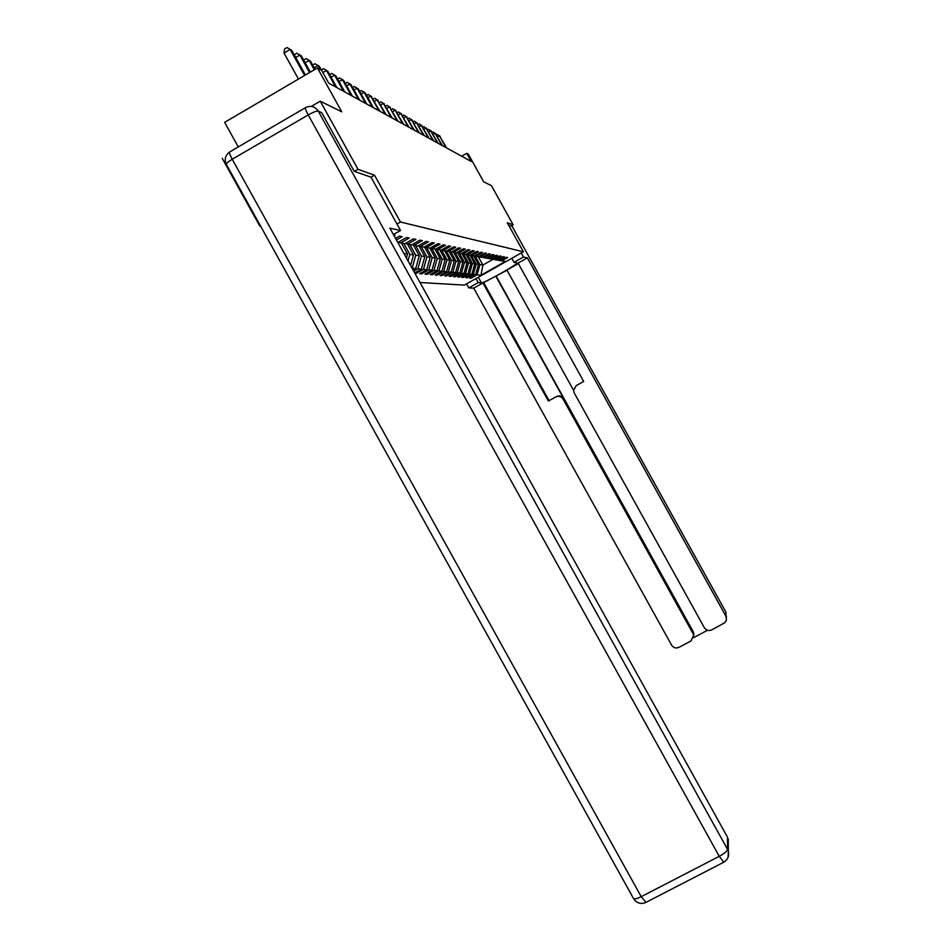 <?xml version="1.0" encoding="UTF-8"?>
<svg xmlns="http://www.w3.org/2000/svg" width="951" height="951" viewBox="0 0 951 951"><rect width="100%" height="100%" fill="white"/><g stroke="black" fill="none" stroke-linecap="round" stroke-linejoin="round"><path stroke-width="1.43" d="M420.009 282.506L464.409 285.11L523.371 251.777L400.454 222.023L396.959 224.008M260.348 225.696L259.778 226.029L260.598 226.16M259.778 226.029L222.261 158.401M238.273 146.918L224.65 122.346L317.432 67.949L321.664 70.362L328.737 83.129L471.244 161.48L466.727 153.325L461.675 156.214M508.654 225.221L511.139 226.088L513.183 224.876L491.465 185.683L483.69 181.843L468.415 154.288L466.727 153.325M311.334 106.393L320.249 101.186L341.742 111.802L317.432 67.949M728.086 857.255L728.347 851.264L727.563 849.398L318.276 111.112C315.007 106.405 310.799 105.228 305.64 107.582C304.7 107.511 305.556 109.959 308.219 114.928L232.234 159.257L641.212 896.662L719.265 856.34L308.219 114.928C313.248 112.123 316.6 110.851 318.276 111.112L321.747 112.741L354.224 171.323L370.997 177.171L374.504 175.21L358.004 169.302L354.402 171.382M358.004 169.302L320.249 101.186M500.618 260.562L501.736 260.871L507.668 257.519L506.431 257.269L500.452 260.645L498.372 260.277L504.399 256.865L503.115 256.615L497.052 260.051L494.912 259.671L501.034 256.199L499.715 255.938L493.557 259.421L491.346 259.029L497.563 255.51L496.196 255.248L489.943 258.779L487.661 258.375L493.973 254.809L492.57 254.523L486.223 258.125L483.869 257.709L490.276 254.072L488.826 253.786L482.371 257.436L479.946 257.008L486.46 253.323L484.951 253.014L478.401 256.734L475.892 256.283L482.502 252.538L480.956 252.229L474.287 256.009L471.696 255.546L478.424 251.73L476.82 251.409L470.044 255.248L467.357 254.773L474.204 250.886L472.54 250.565L465.657 254.476L462.875 253.976L469.83 250.03L468.106 249.685L461.104 253.667L458.227 253.156L465.312 249.126L463.529 248.782L456.397 252.823L453.413 252.3L460.617 248.199L458.762 247.831L451.511 251.956L448.408 251.409L455.755 247.236L453.841 246.856L446.447 251.064L443.237 250.493L450.703 246.238L448.717 245.845L441.181 250.125L437.852 249.531L445.472 245.203L443.392 244.799L435.724 249.162L432.253 248.544L440.016 244.122L437.864 243.694L430.054 248.152L426.44 247.51L434.357 243.004L432.123 242.564L424.146 247.105L420.39 246.44L428.461 241.839L426.131 241.376L418 246.012L414.089 245.322L422.327 240.627L419.89 240.139L411.593 244.871L407.515 244.145L415.92 239.355L413.388 238.856L404.912 243.694L400.668 242.933L409.251 238.035L406.6 237.512L397.791 242.422M501.736 260.871L505.278 261.501L480.98 275.243L477.045 274.839L471.137 278.179L470.733 277.454M414.874 273.258L416.288 273.377L423.468 269.299L426.773 269.644L419.676 273.674L421.757 273.852L428.806 269.858L431.992 270.191L425.026 274.138L427.035 274.316L433.953 270.393L437.032 270.702L430.185 274.589L432.123 274.768L438.934 270.904L441.906 271.213L435.166 275.029L437.044 275.196L443.737 271.392L446.613 271.689L439.992 275.457L441.799 275.612L448.385 271.879L451.166 272.164L444.652 275.861L446.399 276.016L452.878 272.343L455.577 272.616L449.157 276.254L450.857 276.408L457.229 272.794L459.844 273.056L453.52 276.634L455.172 276.777L461.449 273.222L463.981 273.484L457.752 277.003L459.345 277.145L465.526 273.65L467.975 273.9L461.853 277.371L463.399 277.502L469.485 274.054L471.862 274.304L465.824 277.716L467.321 277.847L473.325 274.447L475.631 274.684L469.687 278.049L471.137 278.179M413.709 271.13L417.929 268.729L421.364 269.085L414.672 272.889M412.08 268.206L415.742 268.503L413.091 270.025M393.643 234.945L394.986 235.206L394.071 235.729M396.436 239.985L402.273 236.656L399.515 236.11L395.545 238.368M473.8 255.914L478.496 264.402L476.225 264.069L471.458 255.474M497.218 259.956L498.372 260.277M475.631 274.684L478.496 264.402M473.325 274.447L476.225 264.069M469.996 255.237L474.775 263.855L472.421 263.522L467.607 254.82M493.724 259.326L494.912 259.671M471.862 274.304L474.775 263.855M469.485 274.054L472.421 263.522M466.002 254.381L470.935 263.296L468.51 262.94L463.613 254.107M490.122 258.684L491.346 259.029M467.975 273.9L470.935 263.296M465.526 273.65L468.51 262.94M461.996 253.727L466.977 262.714L464.48 262.357L459.499 253.382M486.401 258.018L487.661 258.375M463.981 273.484L466.977 262.714M461.449 273.222L464.48 262.357M457.859 253.049L462.887 262.119L460.308 261.739L455.256 252.621M482.561 257.329L483.869 257.709M459.844 273.056L462.887 262.119M457.229 272.794L460.308 261.739M453.579 252.324L458.667 261.501L456.005 261.109L450.869 251.849M478.591 256.627L479.946 257.008M455.577 272.616L458.667 261.501M452.878 272.343L456.005 261.109M449.145 251.539L454.316 260.871L451.559 260.467L446.34 251.04M474.49 255.89L475.892 256.283M451.166 272.164L454.316 260.871M448.385 271.879L451.559 260.467M444.557 250.719L449.811 260.205L446.958 259.789L441.537 250.006M470.258 255.13L471.696 255.546M446.613 271.689L449.811 260.205M443.737 271.392L446.958 259.789M439.802 249.887L445.151 259.528L442.203 259.1L436.735 249.221M465.871 254.345L467.357 254.773M441.906 271.213L445.151 259.528M438.934 270.904L442.203 259.1M434.892 249.007L440.337 258.827L437.282 258.375L431.754 248.401M461.33 253.537L462.875 253.976M437.032 270.702L440.337 258.827M433.953 270.393L437.282 258.375M429.816 248.104L435.344 258.09L432.194 257.626L426.595 247.533M456.623 252.693L458.227 253.156M431.992 270.191L435.344 258.09M428.806 269.858L432.194 257.626M426.44 247.51L424.431 246.939L430.185 257.341L426.904 256.853L421.21 246.582M451.749 251.825L453.413 252.3M426.773 269.644L430.185 257.341M423.468 269.299L426.904 256.853M418.999 246.036L424.824 256.556L421.436 256.057L415.635 245.596M446.697 250.921L448.408 251.409M421.364 269.085L424.824 256.556M417.929 268.729L421.436 256.057M413.388 245.12L419.272 255.736L415.753 255.225L409.845 244.562M441.442 249.982L443.237 250.493M415.742 268.503L419.272 255.736M412.187 268.146L415.753 255.225M407.551 244.157L413.507 254.892L409.857 254.357L403.83 243.492M435.998 249.007L437.852 249.531M410.582 265.507L413.507 254.892M408.038 260.919L409.857 254.357M401.453 243.076L407.527 254.024L403.925 253.489M430.327 247.997L432.253 248.544M406.422 258.006L407.527 254.024M418.297 245.845L420.39 246.44M411.902 244.692L414.089 245.322M405.245 243.504L407.515 244.145M398.291 242.255L400.668 242.933M374.504 175.21L400.454 222.023M513.183 224.876L507.299 222.772L523.371 251.777M478.27 256.711L482.894 265.044L492.998 259.326M475.179 256.081L479.91 264.616L482.894 265.044L480.98 275.243M477.045 274.839L479.91 264.616M416.288 273.377L415.694 272.307M421.757 273.852L421.186 272.818M427.035 274.316L426.476 273.317M432.123 274.768L431.588 273.793M437.044 275.196L436.521 274.257M441.799 275.612L441.3 274.708M446.399 276.016L445.912 275.136M450.857 276.408L450.382 275.564M455.172 276.777L454.709 275.968M459.345 277.145L458.905 276.349M463.399 277.502L462.971 276.729M467.321 277.847L466.917 277.098M304.605 75.462L290.186 49.452L291.767 50.367L305.414 74.998M298.459 79.064L284.052 53.066L290.186 49.452L287.012 47.55L291.767 50.367M284.052 53.066L284.563 48.988L287.012 47.55M370.997 177.171L400.549 230.487L393.429 234.552M400.549 230.487L389.886 228.181L727.479 837.13L728.288 843.929M511.793 258.327L514.027 262.357L523.466 257.032L527.353 257.876L725.922 616.224L725.898 612.123L511.757 225.684L725.839 612.028M514.027 262.357L516.88 262.892C519.151 263.593 483.679 283.541 481.396 282.851L478.175 282.613L468.807 287.915L473.729 288.153L482.93 282.958L548.382 401.049L556.418 396.579C559.414 395.283 561.851 395.996 563.705 398.683L563.063 399.087L693.101 633.711L693.279 631.761L693.743 635.779M507.038 270.239L482.93 282.958M518.354 263.57L506.919 270.025L573.536 390.231M576.722 385.321L583.7 381.47L518.093 263.094L527.353 257.876M521.231 252.99L523.466 257.032M466.572 283.885L468.807 287.915M475.952 278.584L478.175 282.613M563.063 399.087C561.197 396.377 558.748 395.675 555.741 396.959M473.729 288.153L671.608 645.158C673.486 647.869 675.935 648.594 678.966 647.358L690.973 640.962L693.648 635.137L693.101 633.711M576.306 385.571L573.536 390.314L574.214 392.918L704.346 627.719C706.213 630.43 708.673 631.167 711.717 629.919L725.031 622.572L726.493 619.874L725.922 616.224M693.588 637.681L707.473 630.287M495.863 276.265L563.705 398.683M496.279 276.313L693.279 631.761M576.9 385.226L583.688 381.458M483.893 283.029L549.084 400.644L556.418 396.579M549.084 400.644L548.382 401.049M309.562 72.561L299.862 55.051L301.372 55.931L310.347 72.11M294.311 54.944L296.748 53.185L299.862 55.051L295.713 57.5M296.748 53.185L301.372 55.931M314.317 69.78L309.123 60.412L310.561 61.244L315.054 69.34M303.69 60.115L306.056 58.57L309.123 60.412L305.152 62.742M306.056 58.57L310.561 61.244M320.178 69.518L317.979 65.536L319.358 66.332L321.557 70.303M312.689 65.072L314.971 63.729L317.979 65.536L314.175 67.759M314.971 63.729L319.358 66.332M335.572 86.886L326.466 70.445L327.786 71.218L336.88 87.599M321.355 69.934L323.518 68.674L326.466 70.445L322.876 72.549M323.518 68.674L327.786 71.218M343.525 91.26L334.597 75.153L335.881 75.89L344.773 91.938M329.676 74.606L331.709 73.417L334.597 75.153L331.114 77.197M331.709 73.417L335.881 75.89M351.169 95.457L342.419 79.67L343.644 80.383L352.357 96.11M337.653 79.088L339.566 77.97L342.419 79.67L339.055 81.631M339.566 77.97L343.644 80.383M358.491 99.486L349.92 84.021L351.097 84.698L359.644 100.117M345.308 83.391L347.115 82.333L349.92 84.021L346.699 85.899M347.115 82.333L351.097 84.698M365.541 103.362L357.136 88.193L358.265 88.847L366.646 103.968M352.666 87.54L354.378 86.541L357.136 88.193L354.034 90M354.378 86.541L358.265 88.847M372.328 107.094L364.078 92.211L365.172 92.841L373.386 107.677M359.751 91.522L361.368 90.583L364.078 92.211L361.095 93.947M361.368 90.583L365.172 92.841M378.855 110.685L370.759 96.075L379.877 111.243M366.563 95.362L368.096 94.482L370.759 96.075L367.882 97.751M368.096 94.482L371.805 96.681M385.155 114.144L377.202 99.807L386.142 114.691M373.137 99.07L374.575 98.226L377.202 99.807L374.432 101.412M374.575 98.226L378.213 100.39M391.218 117.484L383.408 103.397L392.169 118.007M379.461 102.637L380.828 101.84L383.408 103.397L380.745 104.943M380.828 101.84L384.382 103.956M397.066 120.694L389.399 106.857L397.993 121.205M385.571 106.084L386.855 105.335L389.399 106.857L386.819 108.355M386.855 105.335L390.338 107.404M402.725 123.808L395.188 110.209L403.604 124.296M391.455 109.413L392.68 108.699L395.188 110.209L392.692 111.647M392.68 108.699L396.091 110.732M408.181 126.804L400.775 113.442L409.037 127.279M397.149 112.634L398.303 111.956L400.775 113.442L398.362 114.833M398.303 111.956L401.655 113.942M413.459 129.705L406.172 116.569L414.279 130.156M402.642 115.737L403.747 115.107L406.172 116.569L403.842 117.912M403.747 115.107L407.016 117.056M418.559 132.51L411.391 119.588L419.355 132.95M407.955 118.756L409.001 118.15L411.391 119.588L409.144 120.884M409.001 118.15L412.211 120.064M423.492 135.22L416.443 122.513L424.277 135.648M413.103 121.657L414.089 121.098L416.443 122.513L414.267 123.773M414.089 121.098L417.239 122.964M428.271 137.847L421.341 125.342L429.032 138.264M418.083 124.486L419.011 123.939L421.341 125.342L419.236 126.554M419.011 123.939L422.113 125.782M432.907 140.403L426.084 128.076L433.632 140.796M422.898 127.22L423.789 126.709L426.084 128.076L424.039 129.265M423.789 126.709L426.821 128.516M437.389 142.864L430.672 130.739L438.102 143.256M427.57 129.859L428.414 129.384L430.672 130.739L428.687 131.88M428.414 129.384L431.397 131.155M441.74 145.253L435.13 133.318L442.429 145.634M432.099 132.439L432.895 131.975L435.13 133.318L433.204 134.424M432.895 131.975L435.82 133.722M445.96 147.583L439.445 135.815L446.625 147.94M436.497 134.923L437.246 134.495L439.445 135.815L437.579 136.885M437.246 134.495L440.123 136.207M646.014 902.356L641.212 896.662C636.683 898.885 634.079 899.444 633.425 898.35L226.386 164.475C225.958 163.608 227.907 161.872 232.234 159.257C229.607 154.3 228.87 151.791 230.035 151.732L305.223 107.82M723.782 862.212L719.265 856.34C724.305 853.57 727.075 851.252 727.563 849.398L727.479 837.13M478.294 277.264L481.396 282.851M726.374 617.306L726.362 616.093M728.252 838.96L728.347 851.264C729.322 856.138 727.729 859.823 723.58 862.319L645.765 902.487C640.76 904.46 636.706 903.177 633.58 898.636M228.478 152.885C225.137 156.178 224.4 159.958 226.267 164.238M693.648 635.137L693.814 633.176"/></g></svg>
